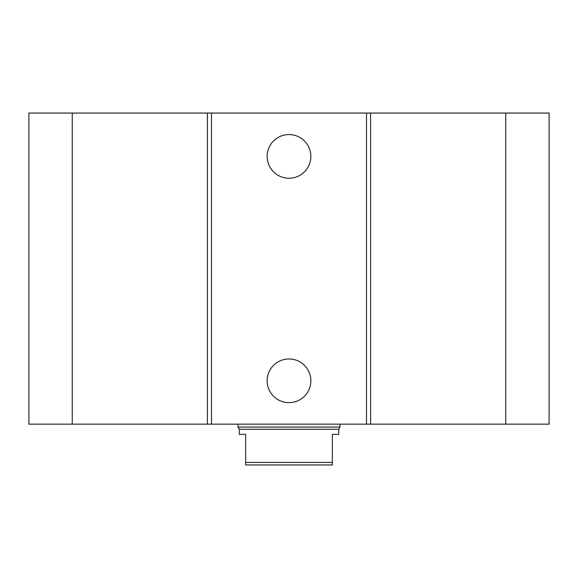 <?xml version="1.0" encoding="UTF-8"?>
<svg xmlns="http://www.w3.org/2000/svg" width="578" height="578" viewBox="0 0 578 578"><rect width="100%" height="100%" fill="white"/><g stroke="black" fill="none" stroke-linecap="round" stroke-linejoin="round"><path stroke-width="0.87" d="M310.841 156.4A21.841 21.841 0 0 1 278.076 175.315A21.841 21.841 0 0 1 278.076 137.485A21.841 21.841 0 0 1 310.841 156.4M310.841 380.801A21.841 21.841 0 0 1 278.076 399.716A21.841 21.841 0 0 1 278.076 361.886A21.841 21.841 0 0 1 310.841 380.801M72.25 113.05L72.25 424.151L28.9 424.151L28.9 113.05L366.503 113.05L366.503 424.151L549.1 424.151L549.1 113.05L505.75 113.05L505.75 424.151M211.497 113.05L211.497 424.151L366.503 424.151M207.401 113.05L207.401 424.151L211.497 424.151M366.503 113.05L370.599 113.05L370.599 424.151M370.599 113.05L505.75 113.05M72.25 424.151L207.401 424.151M245.65 434.353L245.65 464.95L332.35 464.95L332.35 434.353L338.722 434.353L338.722 429.252L239.278 429.252L239.278 434.353L245.65 434.353M332.35 462.4L245.65 462.4M340.001 424.151L340.001 427.041L237.999 427.041L237.999 424.151M239.278 429.252L237.999 427.041M338.722 429.252L340.001 427.041"/></g></svg>
